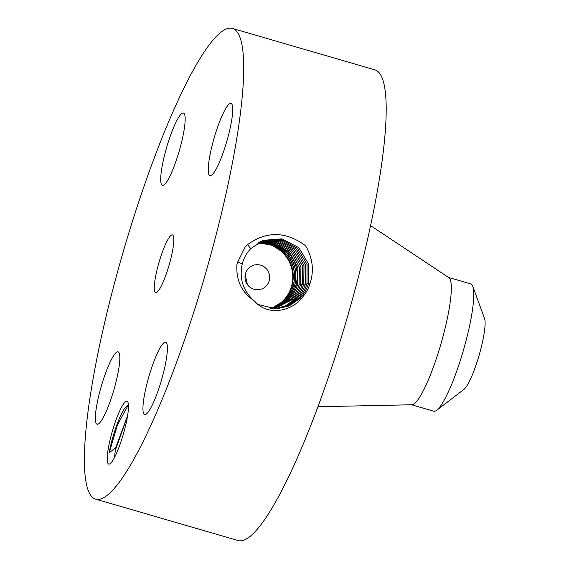 <?xml version="1.0" encoding="UTF-8"?>
<svg xmlns="http://www.w3.org/2000/svg" width="569" height="569" viewBox="0 0 569 569"><rect width="100%" height="100%" fill="white"/><g stroke="black" fill="none" stroke-linecap="round" stroke-linejoin="round"><path stroke-width="0.85" d="M92.014 385.014A245.083 42.561 -73.8 0 0 95.649 499.141A245.083 42.561 -73.8 0 0 167.919 385.035A245.083 42.561 -73.8 0 0 236.085 142.577A245.083 42.561 -73.8 0 0 232.451 28.45A245.083 42.561 -73.8 0 0 160.181 142.549A245.083 42.561 -73.8 0 0 92.014 385.014M95.649 499.141L238.134 540.55A245.083 42.561 -73.8 0 0 310.397 426.451A245.083 42.561 -73.8 0 0 378.57 183.986A245.083 42.561 -73.8 0 0 374.928 69.859L232.451 28.45M302.011 297.679C305.873 293.504 308.569 288.668 310.105 283.184L310.126 283.12C314.209 270.46 312.694 257.999 305.574 245.73C285.887 231.263 266.534 230.9 247.522 244.642L250.773 248.625C246.697 252.921 243.873 257.956 242.302 263.732C239.094 278.028 242.807 290.19 253.454 300.226L254.926 301.463C266.761 315.603 290.581 312.132 301.428 298.341L302.011 297.679C305.838 293.497 308.54 288.668 310.105 283.184M247.522 244.642L245.139 247.046L237.671 262.06L236.917 264.642C236 280.154 241.512 292.018 253.454 300.226M122.392 405.697A32.71 5.683 -73.8 0 0 109.376 442.966A32.71 5.683 -73.8 0 0 109.824 463.863A32.71 5.683 -73.8 0 0 113.309 459.638A32.71 5.683 -73.8 0 0 125.066 427.767A32.71 5.683 -73.8 0 0 127.797 402.027A32.71 5.683 -73.8 0 0 122.392 405.697M178.161 118.146A37.668 6.543 -73.8 0 0 163.865 157.99A37.668 6.543 -73.8 0 0 162.421 185.373A37.668 6.543 -73.8 0 0 167.699 180.259A37.668 6.543 -73.8 0 0 182.002 140.422A37.668 6.543 -73.8 0 0 183.446 113.032A37.668 6.543 -73.8 0 0 178.161 118.146M172.891 248.916A30.086 5.221 -73.8 0 0 172.443 234.905A30.086 5.221 -73.8 0 0 163.573 248.916A30.086 5.221 -73.8 0 0 155.209 278.675A30.086 5.221 -73.8 0 0 155.657 292.686A30.086 5.221 -73.8 0 0 164.526 278.675A30.086 5.221 -73.8 0 0 172.891 248.916M118.672 369.395A37.668 6.543 -73.8 0 0 118.11 351.855A37.668 6.543 -73.8 0 0 107 369.388A37.668 6.543 -73.8 0 0 96.524 406.65A37.668 6.543 -73.8 0 0 97.086 424.197A37.668 6.543 -73.8 0 0 108.195 406.657A37.668 6.543 -73.8 0 0 118.672 369.395M160.401 347.332A37.668 6.543 -73.8 0 0 146.098 387.169A37.668 6.543 -73.8 0 0 144.654 414.559A37.668 6.543 -73.8 0 0 149.932 409.445A37.668 6.543 -73.8 0 0 164.235 369.601A37.668 6.543 -73.8 0 0 165.679 342.218A37.668 6.543 -73.8 0 0 160.401 347.332M209.428 158.196A37.668 6.543 -73.8 0 0 209.989 175.736A37.668 6.543 -73.8 0 0 221.092 158.203A37.668 6.543 -73.8 0 0 231.569 120.934A37.668 6.543 -73.8 0 0 231.014 103.394A37.668 6.543 -73.8 0 0 219.904 120.934A37.668 6.543 -73.8 0 0 209.428 158.196M258.212 304.543L276.47 308.917L289.187 305.944L299.913 298.433C304.045 294.137 306.933 289.102 308.576 283.326L308.618 264.037L298.796 247.615L282.039 238.838L263.333 240.31L250.773 248.625M114.54 457.405L115.258 450.513L127.484 416.366M128.288 404.964L117.378 425.05L109.262 452.76C111.325 439.04 118.964 416.494 124.511 408.578L127.499 405.284L128.438 404.943M109.262 452.76L115.678 447.696A26.686 4.63 -73.8 0 0 115.258 450.513M247.366 284.528L245.232 274.749M276.442 308.924L289.152 305.944L299.87 298.433C304.01 294.137 306.897 289.102 308.54 283.341L308.583 264.052L298.761 247.629L282.011 238.852L263.262 240.331M115.678 447.696L127.57 415.839M411.586 404.772L433.72 411.209A66.296 11.515 -73.8 0 0 436.757 410.242L463.899 389.445A37.995 6.6 -73.8 0 0 474.354 369.722A37.995 6.6 -73.8 0 0 484.532 318.434L472.768 286.328A66.296 11.515 -73.8 0 0 470.727 283.888L448.585 277.452M265.915 268.291A12.554 12.312 -101.5 0 1 259.827 289.529A12.554 12.312 -101.5 0 1 245.502 273.618A12.554 12.312 -101.5 0 1 265.915 268.291M317.929 406.735L411.913 404.765A66.296 11.515 -73.8 0 0 431.416 372.325A66.296 11.515 -73.8 0 0 449.268 308.234A66.296 11.515 -73.8 0 0 448.863 277.636L370.575 225.601M436.757 410.242A66.296 11.515 -73.8 0 0 455.001 375.825A66.296 11.515 -73.8 0 0 471.708 314.757A66.296 11.515 -73.8 0 0 472.768 286.328M270.624 308.654A33.742 33.094 78.5 0 0 282.75 252.75A33.742 33.094 78.5 0 0 257.657 243.077M275.773 308.939L288.035 305.873L298.376 298.554C302.488 294.28 305.361 289.28 306.997 283.54L307.082 264.542L297.523 248.297L281.129 239.442L262.686 240.559M275.759 308.939L288.006 305.873L298.341 298.554C302.452 294.287 305.325 289.287 306.954 283.554L307.047 264.557L297.495 248.319L281.107 239.457L262.672 240.566M271.064 308.711L285.14 300.076C289.088 295.965 291.84 291.157 293.405 285.645C296.463 272.914 293.597 261.804 284.799 252.33L272.679 244.549L258.184 242.764M293.078 286.164L292.053 285.923C295.119 273.184 292.253 262.081 283.454 252.608L271.818 245.004L257.885 242.942M292.053 285.923C290.51 291.769 287.58 296.926 283.248 301.392C288.298 296.812 291.62 291.577 293.213 285.702C296.285 272.956 293.426 261.847 284.628 252.366L272.572 244.606L258.148 242.785M296.847 298.675L286.89 305.802L275.076 308.946L286.861 305.802L296.812 298.682C300.894 294.436 303.746 289.465 305.368 283.775L305.51 265.069L296.229 249.002L280.204 240.075L262.024 240.829L280.218 240.061L296.25 248.987L305.546 265.054L305.411 283.76C303.789 289.457 300.937 294.429 296.847 298.668L297.601 299.294M286.029 252.081L273.426 244.129L258.397 242.643L273.497 244.087L286.15 252.06C294.948 261.534 297.815 272.636 294.749 285.375C293.184 290.887 290.432 295.695 286.484 299.806L271.356 308.739L286.342 299.842C290.29 295.738 293.049 290.93 294.614 285.418C297.687 272.672 294.827 261.562 286.029 252.081M271.527 308.761L287.743 299.557C291.691 295.453 294.45 290.638 296.015 285.133C299.088 272.387 296.229 261.278 287.43 251.797L274.222 243.639L258.546 242.558L274.258 243.617L287.494 251.783C296.293 261.263 299.159 272.366 296.1 285.105C294.536 290.61 291.783 295.425 287.836 299.529L271.534 308.761M295.283 298.796C299.337 294.586 302.175 289.649 303.782 283.988L303.967 265.581L294.948 249.691L279.287 240.694L261.384 241.114L279.308 240.68L294.977 249.67L304.002 265.559L303.825 283.974C302.21 289.635 299.379 294.571 295.318 298.789L285.73 305.724L274.379 308.939L285.702 305.724L295.283 298.796M258.859 242.38L275.51 243.233L289.749 252.387L297.857 267.843L297.445 284.856C295.873 290.368 293.113 295.176 289.159 299.28L277.501 307.047L271.598 308.761M273.682 308.917L293.789 298.917C297.822 294.721 300.638 289.82 302.239 284.194L302.466 266.072L293.704 250.367L278.39 241.313L260.766 241.398M273.668 308.917L293.753 298.917C297.779 294.735 300.596 289.827 302.203 284.208L302.431 266.086L293.675 250.381L278.376 241.327L260.751 241.405M277.452 307.068A33.742 33.094 78.5 0 1 272.885 308.49L272.921 308.476C279.365 306.89 284.784 303.825 289.194 299.28L289.201 299.273C293.149 295.169 295.916 290.354 297.487 284.841L297.886 267.821L289.77 252.366L275.524 243.219L258.874 242.373M272.885 308.49L271.569 308.768M272.252 308.832L290.688 299.159C294.664 295.027 297.445 290.19 299.031 284.642L299.401 267.338L291.029 251.69L276.449 242.586L259.485 242.038L276.463 242.572L291.058 251.669L299.436 267.316L299.074 284.621C297.487 290.176 294.706 295.019 290.731 299.152L272.267 308.832M260.118 241.718L277.38 241.946L292.31 250.993L300.944 266.84L300.617 284.422C299.024 290.012 296.221 294.884 292.224 299.038L272.964 308.882L292.253 299.038C296.264 294.87 299.066 289.998 300.652 284.408L300.98 266.818L292.338 250.972L277.402 241.932L260.133 241.711M237.529 262.024L242.302 263.732M309.97 283.661L308.576 283.326M300.724 299.109L299.913 298.426M308.384 283.874L306.997 283.54M299.13 299.173L298.384 298.547M294.472 285.901L293.405 285.645M285.666 300.517L285.14 300.076M306.798 284.095L305.411 283.76M287.039 300.261L286.484 299.806M295.866 285.645L294.749 285.375M305.219 284.308L303.825 283.974M296.072 299.415L295.318 298.789M288.419 300.019L287.836 299.529M297.288 285.389L296.1 285.105M303.633 284.521L302.239 284.194M294.543 299.536L293.789 298.91M289.948 299.899L289.201 299.273M298.874 285.169L297.487 284.841M302.047 284.742L300.652 284.408M293.014 299.657L292.26 299.031M291.477 299.778L290.731 299.152M300.46 284.955L299.074 284.621"/></g></svg>
